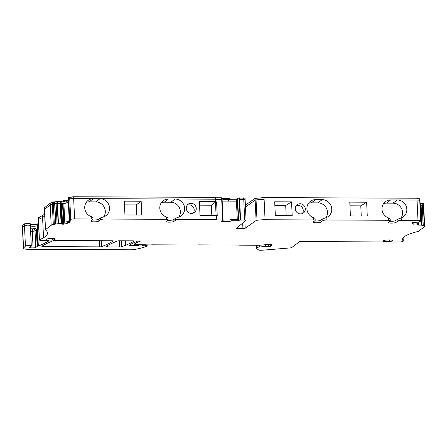 <?xml version="1.0" encoding="UTF-8"?>
<svg xmlns="http://www.w3.org/2000/svg" width="447" height="447" viewBox="0 0 447 447"><rect width="100%" height="100%" fill="white"/><g stroke="black" fill="none" stroke-linecap="round" stroke-linejoin="round"><path stroke-width="0.67" d="M199.541 205.179L211.342 205.229L211.817 215.331M211.342 205.229L215.465 202.117L216.594 201.943L215.325 201.541L215.214 199.183L215.901 199.317L215.828 197.68L215.13 197.367L73.565 196.753L69.676 197.183L68.732 197.703M215.325 201.541L199.362 201.474L200.016 215.281L216.633 215.532M216.594 201.943L217.242 215.75L216.678 215.745M167.575 220.287A4.029 0.754 177.3 0 0 172.715 219.991L173.838 219.566L173.928 221.399L175.738 220.036A3.705 0.693 -2.7 0 1 179.096 219.365L216.175 219.527L216.862 219.661L216.549 219.924L222.936 219.997L222.919 220.656L220.807 221.097L221.98 221.421L230.065 221.455L231.06 220.706L237.312 220.729L237.273 219.913L238.704 219.98L237.513 200.396M86.282 202.335A9.443 8.946 53 0 1 89.143 201.871L93.406 198.658A9.443 8.946 53 0 0 88.154 200.385A9.443 8.946 53 0 0 84.88 209.19A9.443 8.946 53 0 0 91.21 216.639C92.607 217.175 93.132 217.577 92.792 217.84M92.501 219.963A4.029 0.754 177.3 0 0 97.636 219.667L100.575 217.873L103.911 216.694A9.443 8.946 53 0 0 106.14 215.482A9.443 8.946 53 0 0 108.995 205.139A9.443 8.946 53 0 0 100.016 198.686L168.48 198.982A9.443 8.946 53 0 0 163.228 200.709A9.443 8.946 53 0 0 159.953 209.52A9.443 8.946 53 0 0 166.284 216.963C167.681 217.499 168.206 217.901 167.865 218.164M103.743 216.756A9.443 8.946 53 0 0 104.151 207.062A9.443 8.946 53 0 0 95.753 201.904L100.016 198.686L215.214 199.183L215.901 199.317L216.013 201.681M89.143 201.871L95.753 201.904M92.915 217.644L93.004 219.488A3.705 0.693 177.3 0 1 92.881 219.678L91.065 221.042A4.029 0.754 177.3 0 0 90.931 221.248A4.029 0.754 177.3 0 0 94.457 221.835A4.029 0.754 177.3 0 0 98.854 221.075L100.664 219.712A3.705 0.693 -2.7 0 1 104.022 219.041L166.396 219.309A3.705 0.693 -2.7 0 1 168.078 219.812A3.705 0.693 -2.7 0 1 167.955 220.002L166.144 221.366A4.029 0.754 -2.7 0 0 166.01 221.572A4.029 0.754 -2.7 0 0 169.53 222.159A4.029 0.754 -2.7 0 0 173.928 221.399M93.004 219.488A3.705 0.693 177.3 0 0 91.322 218.985L91.21 216.639M70.33 219.93L69.508 219.756L70.721 219.343A3.705 0.693 -2.7 0 1 74.61 218.913L91.322 218.985M68.363 202.396L63.899 203.698L64.854 224.02L69.928 222.539L66.843 222.237L71.028 220.93L69.212 220.421L70.196 220.125M64.854 224.02L62.546 224.182L61.664 223.723L58.451 223.617L55.774 224.048L54.73 201.888L53.288 201.966L50.137 203.173L44.449 207.788M48.868 240.648L48.874 240.86A1.849 0.346 -2.7 0 0 48.963 240.749A1.849 0.346 -2.7 0 0 47.589 240.48L42.052 240.452A3.705 0.693 -2.7 0 1 39.302 239.916A3.705 0.693 -2.7 0 1 39.425 239.726A74.051 13.885 -2.7 0 0 43.527 237.765A74.051 13.885 -2.7 0 0 47.511 232.96A74.051 13.885 -2.7 0 0 45.493 229.948A3.705 0.693 -2.7 0 1 45.393 229.797A3.705 0.693 -2.7 0 1 45.516 229.607L51.181 225.333A12.309 2.308 -2.7 0 1 53.294 224.428L55.774 224.048M48.874 240.86A148.097 27.775 -2.7 0 1 38.33 246.057A3.744 0.704 -2.7 0 1 37.654 246.258L36.872 229.657A1.849 0.346 177.3 0 0 36.38 229.836A1.961 1.861 53 0 0 35.805 228.512L36.872 229.657M30.558 228.97L33.028 228.931A1.961 1.861 -127 0 1 35.017 230.864L35.799 247.47L37.162 246.437A1.849 0.346 -2.7 0 1 37.654 246.258M35.799 247.47A2.224 0.419 -2.7 0 1 33.084 247.889L32.301 231.289A2.224 0.419 177.3 0 0 35.017 230.864L36.38 229.836L37.162 246.437M30.731 246.487L30.798 247.878L33.084 247.889M30.798 247.878A1.849 0.346 -2.7 0 1 29.424 247.61A1.849 0.346 -2.7 0 1 29.463 247.532L30.396 246.643A1.849 0.346 -2.7 0 1 30.67 246.509A3.705 0.693 -2.7 0 0 31.296 246.09A3.705 0.693 -2.7 0 0 31.296 246.068A3.744 0.704 -2.7 0 1 31.29 246.051A3.744 0.704 -2.7 0 1 31.296 246.001A2.961 0.553 -2.7 0 0 31.301 245.967A2.961 0.553 -2.7 0 0 28.625 245.537A2.961 0.553 -2.7 0 0 25.445 246.129L23.54 247.973A7.403 1.391 -2.7 0 0 23.395 248.269A7.403 1.391 -2.7 0 0 28.899 249.353L131.167 249.795A3.705 0.693 -2.7 0 0 134.312 249.538A44.432 8.331 -2.7 0 0 147.052 246.191L145.722 245.878L145.666 244.788M136.05 244.744L136.084 245.498A1.849 0.346 -2.7 0 1 137.441 245.721A1.849 0.346 -2.7 0 0 138.793 245.945L142.358 245.956A1.849 0.346 -2.7 0 0 143.163 245.928L145.275 245.861A1.849 0.346 -2.7 0 1 145.722 245.878M136.084 245.498L130.641 245.476A1.849 0.346 -2.7 0 1 129.267 245.207A1.849 0.346 -2.7 0 1 129.367 245.085A148.097 27.775 -2.7 0 1 137.575 241.095L140.213 241.229A126.808 23.78 -2.7 0 0 136.262 243.006A29.619 5.554 -2.7 0 0 134.944 243.794L134.173 244.375A1.849 0.346 -2.7 0 0 134.111 244.47A1.849 0.346 -2.7 0 0 135.486 244.744L145.476 244.783A1.849 0.346 -2.7 0 1 146.426 244.855L150.572 244.917A1.849 0.346 -2.7 0 0 151.589 244.867A1.849 0.346 -2.7 0 1 152.6 244.816L196.619 245.006A1.849 0.346 -2.7 0 0 197.786 244.939A1.849 0.346 -2.7 0 1 198.954 244.872L238.279 245.04A1.849 0.346 -2.7 0 1 239.257 245.118A1.849 0.346 -2.7 0 0 240.235 245.196L257.394 245.269A8.515 1.598 -2.7 0 0 261.797 245.068L265.781 244.682A3.705 0.693 -2.7 0 1 267.697 244.593L270.854 244.604A1.849 0.346 -2.7 0 1 272.234 244.878A1.849 0.346 -2.7 0 1 272.167 244.973L270.608 246.152A1.849 0.346 -2.7 0 1 268.345 246.504L265.652 246.493L265.568 244.705M264.037 244.85L264.121 246.56A2.961 0.553 -2.7 0 1 265.652 246.493M264.121 246.56L259.808 246.979L259.724 245.213M423.275 225.618L422.314 205.279L423.583 205.687A12.309 2.308 -2.7 0 1 423.689 205.972L423.27 203.564L420.767 203.044L420.61 204.843L421.571 225.187L424.538 226.031A12.309 2.308 -2.7 0 1 424.65 226.311A12.309 2.308 -2.7 0 1 424.242 226.942L418.576 231.222A3.705 0.693 -2.7 0 1 417.688 231.557A55.534 10.415 -2.7 0 0 402.546 239.313A55.534 10.415 -2.7 0 0 402.546 239.503A55.534 10.415 -2.7 0 0 402.557 239.637A55.534 10.415 -2.7 0 0 403.216 241.006A3.705 0.693 -2.7 0 1 403.267 241.106A3.705 0.693 -2.7 0 1 398.618 241.995L299.691 241.564L291.857 247.482A2.777 0.52 -2.7 0 1 289.712 247.956L262.78 250.18A3.705 0.693 -2.7 0 1 261.115 250.247L260.02 250.242A1.849 0.346 -2.7 0 1 258.69 250.046L256.746 248.566A7.403 1.391 -2.7 0 1 256.55 248.269A7.403 1.391 -2.7 0 1 256.796 247.889L257.198 247.588A3.705 0.693 -2.7 0 1 259.808 246.979M421.571 225.187L417.884 225.059L417.844 224.238L418.906 224.634L418.934 225.215M412.056 222.595L413.173 224.165L417.023 223.891L417.884 225.059M412.056 222.656L419.191 221.969L419.174 221.578L420.945 221.176L419.895 198.999L416.95 198.239L264.021 197.574L255.058 198.373L245.381 205.218M244.721 220.041L243.76 199.703L239.223 199.731L240.184 220.075L244.721 220.041A1.849 0.346 -2.7 0 1 246.096 220.315A1.849 0.346 -2.7 0 1 246.04 220.405L236.379 228.21A1.849 0.346 -2.7 0 0 236.323 228.3A1.849 0.346 -2.7 0 0 237.698 228.573L242.945 228.596A1.849 0.346 -2.7 0 0 245.196 228.249L256.103 220.533A1.849 0.346 -2.7 0 1 257.014 220.276A11.108 2.084 -2.7 0 1 265.065 219.734L313.509 219.946A3.705 0.693 -2.7 0 1 315.191 220.444A3.705 0.693 -2.7 0 1 315.068 220.634L313.258 222.003A4.029 0.754 -2.7 0 0 313.123 222.209A4.029 0.754 -2.7 0 0 316.644 222.79A4.029 0.754 -2.7 0 0 321.041 222.036L322.851 220.667A3.705 0.693 -2.7 0 1 326.209 220.002L388.583 220.27A3.705 0.693 -2.7 0 1 390.265 220.768A3.705 0.693 -2.7 0 1 390.142 220.958L388.331 222.327A4.029 0.754 -2.7 0 0 388.197 222.533A4.029 0.754 -2.7 0 0 391.723 223.114A4.029 0.754 -2.7 0 0 396.115 222.36L397.931 220.991A3.705 0.693 -2.7 0 1 401.289 220.326L417.995 220.399A3.705 0.693 -2.7 0 1 420.711 220.852L420.945 221.176M240.184 220.075L237.312 220.729M52.444 240.056L46.896 240.028A4.626 0.866 -2.7 0 1 46.108 239.754A4.626 0.866 -2.7 0 1 45.974 239.558A4.626 0.866 -2.7 0 1 46.13 239.324A4.626 0.866 -2.7 0 1 51.176 238.452A4.626 0.866 -2.7 0 1 55.221 239.123A4.626 0.866 -2.7 0 1 55.065 239.363A4.626 0.866 -2.7 0 1 53.947 239.788A4.626 0.866 -2.7 0 1 52.444 240.056L52.366 238.458M43.242 246.61A1.849 0.346 -2.7 0 1 41.867 246.336A1.849 0.346 -2.7 0 1 41.951 246.224A148.097 27.775 -2.7 0 1 53.143 240.777A1.849 0.346 -2.7 0 1 55.238 240.514L111.672 240.754A1.849 0.346 -2.7 0 1 113.046 241.028A1.849 0.346 -2.7 0 1 112.968 241.134A136.989 25.691 -2.7 0 1 101.754 246.588A1.849 0.346 -2.7 0 1 99.664 246.85L43.242 246.61L43.186 245.464M383.437 240.777A4.626 0.866 -2.7 0 1 388.482 239.91A4.626 0.866 -2.7 0 1 392.527 240.581A4.626 0.866 -2.7 0 1 392.371 240.816A4.626 0.866 -2.7 0 1 389.75 241.509L384.202 241.486A4.626 0.866 -2.7 0 1 383.28 241.017A4.626 0.866 -2.7 0 1 383.437 240.777M117.343 241.05A1.849 0.346 -2.7 0 1 119.433 240.788L132.725 240.844A1.849 0.346 -2.7 0 1 134.106 241.117A1.849 0.346 -2.7 0 1 134.005 241.24A148.097 27.775 -2.7 0 1 125.73 245.258A14.812 2.777 -2.7 0 1 125.21 245.453L121.724 246.688A1.849 0.346 -2.7 0 1 119.667 246.94L107.425 246.884A1.849 0.346 -2.7 0 1 106.051 246.615A1.849 0.346 -2.7 0 1 106.129 246.504A136.989 25.691 -2.7 0 1 117.343 241.05M230.065 221.455L229.914 219.617L237.273 219.913M231.06 220.706L230.993 219.885M229.914 219.617L238.419 219.684M178.822 217.08A9.443 8.946 53 0 0 179.225 207.386A9.443 8.946 53 0 0 170.832 202.228L175.095 199.01L215.214 199.183L215.141 197.546M161.356 202.659A9.443 8.946 53 0 1 164.217 202.195L170.832 202.228M124.462 204.855L136.268 204.905L136.743 215.007M193.238 213.135A5.185 4.911 53 0 0 187.215 205.151M164.217 202.195L168.48 198.982M173.838 219.566L175.654 218.197L178.984 217.018A9.443 8.946 53 0 0 181.219 215.806A9.443 8.946 53 0 0 184.075 205.464A9.443 8.946 53 0 0 175.095 199.01M124.288 201.15L124.936 214.957L141.794 215.029L141.146 201.223L124.288 201.15M136.268 204.905L141.146 201.223M186.254 208.341A5.185 4.911 53 0 0 194.384 212.498A5.185 4.911 53 0 0 193.327 203.843A5.185 4.911 53 0 0 186.254 208.341M401.009 218.041A9.443 8.946 53 0 0 401.417 208.341A9.443 8.946 53 0 0 393.019 203.184L397.282 199.965A9.443 8.946 -127 0 1 406.262 206.419A9.443 8.946 -127 0 1 403.406 216.767A9.443 8.946 -127 0 1 401.177 217.974L397.841 219.159L394.902 220.952A4.029 0.754 -2.7 0 1 389.767 221.248M393.019 203.184L386.404 203.156A9.443 8.946 53 0 0 383.548 203.62M274.866 205.503L285.7 205.553L286.181 215.65M349.94 205.827L360.779 205.877L361.254 215.974M325.936 217.717A9.443 8.946 53 0 0 326.338 208.017A9.443 8.946 53 0 0 317.946 202.86L322.209 199.641A9.443 8.946 -127 0 1 331.188 206.095A9.443 8.946 -127 0 1 328.333 216.443A9.443 8.946 -127 0 1 326.098 217.65L322.768 218.834L319.828 220.628A4.029 0.754 -2.7 0 1 314.688 220.924M317.946 202.86L311.33 202.832A9.443 8.946 53 0 0 308.469 203.296M30.53 228.97L31.441 228.11A5.666 1.062 177.3 0 0 31.754 227.998L31.156 228.082L30.513 229.283M31.754 227.998L35.805 228.512M66.843 222.237L66.787 221.427L69.738 220.561M413.173 224.165L413.078 222.31L416.978 223.07L417.844 224.238M417.023 223.891L416.978 223.07M46.896 240.028L46.846 239.005M384.152 240.458L384.202 241.486M389.75 241.509L389.672 239.916M178.984 217.018L179.096 219.365M103.911 216.694L104.022 219.041M166.396 219.309L166.284 216.963M388.583 220.27L388.477 217.924A9.443 8.946 -127 0 1 382.146 210.476A9.443 8.946 -127 0 1 385.42 201.664A9.443 8.946 -127 0 1 390.672 199.938L386.404 203.156M388.477 217.924C389.868 218.46 390.399 218.862 390.058 219.125M291.545 201.871L292.198 215.677L275.341 215.605L274.687 201.798L291.545 201.871L285.7 205.553M366.624 202.195L349.766 202.122L350.414 215.929L367.272 216.002L366.624 202.195L360.779 205.877M313.509 219.946L313.397 217.6A9.443 8.946 -127 0 1 307.067 210.151A9.443 8.946 -127 0 1 310.341 201.34A9.443 8.946 -127 0 1 315.593 199.613L311.33 202.832M313.397 217.6C314.794 218.136 315.319 218.538 314.979 218.801M326.098 217.65L326.209 220.002M401.177 217.974L401.289 220.326M305.312 208.855A5.185 4.911 -127 0 1 298.238 213.353A5.185 4.911 -127 0 1 297.182 204.698A5.185 4.911 -127 0 1 305.312 208.855M296.26 205.62A5.185 4.911 -127 0 1 302.284 213.605M322.209 199.641L315.593 199.613M390.672 199.938L417.034 200.055A3.705 0.693 -2.7 0 1 419.755 200.507L419.901 199.178M256.103 220.533L255.148 200.189L245.47 207.034L255.148 200.189A1.849 0.346 -2.7 0 1 256.058 199.932A11.108 2.084 -2.7 0 1 264.11 199.396L264.021 197.574M69.508 219.756L68.553 199.412L69.766 198.999A3.705 0.693 -2.7 0 1 73.654 198.569L100.016 198.686M222.176 201.105L237.407 201.072L238.285 219.678M237.754 199.189L236.351 199.507L236.429 201.144L228.417 201.111L229.317 199.356L223.036 199.334L222.064 198.921L222.131 200.178L221.701 199.608L215.918 199.58L221.701 199.608L222.662 219.946M68.167 198.261L69.218 220.41M68.492 198.155L68.179 198.434L68.251 200.083L68.575 199.977L68.251 200.083L69.212 220.421M63.899 203.698L68.357 202.346L63.033 203.731L63.541 203.754L63.038 203.81L63.999 224.154M63.033 203.731L61.569 203.43L61.591 203.838L63.038 203.81L62.546 203.843L63.508 224.187M68.357 202.273L65.374 201.027L61.435 202.178L59.965 202.094L60.725 202.418L60.988 203.692L61.591 203.838L62.446 224.17M60.652 202.362L60.775 203.402L57.216 203.29L58.171 223.634M57.071 223.953L56.11 203.614L57.216 203.29L57.127 201.474L54.73 201.888M56.026 201.798L56.11 203.614L54.668 203.687L57.495 203.273L58.451 223.617M44.538 209.604A3.705 0.693 -2.7 0 1 44.437 209.453A3.705 0.693 -2.7 0 1 44.56 209.263L50.226 204.989A12.309 2.308 -2.7 0 1 52.333 204.083L54.668 203.687L54.584 201.871M43.532 237.765L42.577 217.421A74.051 13.885 -2.7 0 1 38.464 219.382A3.705 0.693 177.3 0 0 38.341 219.572L39.302 239.916M39.425 239.726L38.464 219.382A74.051 13.885 -2.7 0 0 42.571 217.421A74.051 13.885 -2.7 0 0 44.739 215.884A74.051 13.885 -2.7 0 1 42.577 217.421L42.487 215.605L38.381 217.566L38.341 219.572A3.705 0.693 177.3 0 1 38.464 219.382L38.381 217.566M38.531 223.578L37.297 224.076L37.375 225.713A3.744 0.704 177.3 0 1 33.346 226.255A3.744 0.704 177.3 0 1 30.351 225.769A3.744 0.704 177.3 0 0 33.346 226.255A3.744 0.704 177.3 0 0 37.375 225.713A148.097 27.775 177.3 0 0 38.61 225.21A148.097 27.775 177.3 0 1 37.375 225.713L38.33 246.057M38.52 223.394L37.297 224.076C35.676 224.813 29.809 224.768 30.262 224.025L30.346 225.623A2.961 0.553 177.3 0 1 30.34 225.662A2.961 0.553 177.3 0 0 30.346 225.623A2.961 0.553 177.3 0 0 27.669 225.193A2.961 0.553 177.3 0 0 24.484 225.785L25.445 246.129M37.285 223.897C35.665 224.629 29.804 224.59 30.251 223.846C30.647 223.159 24.92 223.282 24.401 223.969L22.495 225.813L22.585 227.629L24.484 225.785L22.585 227.629A7.403 1.391 177.3 0 0 22.434 227.925L23.395 248.269M423.091 225.634L422.314 205.279L421.091 205.19L421.007 203.374M420.772 203.229L421.812 225.204M420.61 204.843L420.174 204.849L420.61 204.843M419.359 221.477L419.381 221.919M222.17 201.066L228.428 201.094L222.17 201.066M246.096 220.315L245.135 199.971A1.849 0.346 -2.7 0 0 243.76 199.703A1.849 0.346 -2.7 0 1 245.135 199.971A1.849 0.346 -2.7 0 1 245.085 200.06M243.676 197.887L239.553 198.049L245.051 198.155L243.682 198.066L243.76 199.703L239.631 199.68L237.675 200.256L238.603 219.969M237.424 198.569L238.43 219.924M229.317 199.356L229.261 198.541L222.997 198.513L222.036 198.334L221.617 197.786L215.504 197.764M22.495 225.813L22.434 227.925A7.403 1.391 177.3 0 1 22.585 227.629L23.54 247.973M44.655 214.068L42.487 215.605M68.408 200.519L65.323 200.217L61.395 201.362L57.127 201.474M215.13 197.367L215.828 197.68M237.323 199.256L229.311 199.295M237.508 200.385L237.43 198.563L239.547 197.865M420.767 203.044L420.091 203.033M424.315 225.724L423.275 203.743L422.236 203.642L422.314 205.279L423.583 205.687A12.309 2.308 -2.7 0 1 423.689 205.972L424.65 226.311M397.282 199.965L417.034 200.055A3.705 0.693 -2.7 0 1 419.755 200.507L420.94 221.153M240.592 220.025L239.553 198.049L239.151 198.094L239.223 199.731L237.675 200.256L237.614 198.429M222.075 198.976L222.131 200.178L221.701 199.608L221.617 197.786M68.464 197.596L68.553 199.412L69.766 198.999A3.705 0.693 -2.7 0 1 73.654 198.569L93.406 198.658M68.279 200.686L65.323 200.217M65.374 201.027L65.329 200.396M61.664 223.723L60.703 203.379L57.495 203.273L57.406 201.457M45.393 229.797L44.437 209.453A3.705 0.693 -2.7 0 1 44.56 209.263L50.226 204.989A12.309 2.308 -2.7 0 1 52.333 204.083L54.668 203.687L55.629 224.031M422.046 203.474L422.13 205.29L421.091 205.19L422.052 225.528M264.032 197.758L255.98 198.3L255.069 198.552L255.148 200.189A1.849 0.346 -2.7 0 1 256.058 199.932A11.108 2.084 -2.7 0 1 264.11 199.396L265.065 219.734M237.301 219.645L236.429 201.144L237.407 201.072L237.335 199.44M60.725 202.418L61.462 203.385L61.485 203.832L60.988 203.692L61.949 224.036M31.301 245.967L30.346 225.623A2.961 0.553 177.3 0 0 27.669 225.193A2.961 0.553 177.3 0 0 24.484 225.785L24.401 223.969M61.731 223.746L60.954 203.005M62.546 224.182L61.591 203.838L62.541 203.676M216.085 215.348L215.465 202.117M216.175 219.527L215.979 215.348M98.765 219.242L98.854 221.075M32.715 228.981A1.961 0.508 -89.8 0 0 32.301 231.289L30.608 231.278M33.028 228.931L34.201 228.048M238.732 220.561L238.704 219.98M321.041 222.036L320.952 220.198M322.851 220.667L322.768 218.834M396.115 222.36L396.031 220.522M397.931 220.991L397.841 219.159M70.766 221.092L70.749 220.796M100.664 219.712L100.575 217.873M175.738 220.036L175.654 218.197M417.995 220.399L416.95 198.239M418.593 222.053L418.716 224.584M418.655 222.042L418.772 224.601M420.711 220.852L419.666 198.691M257.014 220.276L255.969 198.116M417.844 222.153L417.951 224.316M417.967 222.137L418.074 224.377M414.52 222.237L414.537 222.595M414.028 222.215L414.039 222.5M70.721 219.343L69.676 197.183M74.61 218.913L73.565 196.753M416.861 222.288L416.9 223.053M416.001 222.36L416.028 222.885M125.518 240.816L125.73 245.258M124.992 240.816L125.21 245.453M121.724 246.688L121.444 240.799M119.377 240.788L119.667 246.94M107.425 246.884L107.369 245.733M101.475 240.709L101.754 246.588M99.374 240.704L99.664 246.85M221.952 220.818L221.98 221.421M221.17 220.947L221.192 221.343M222.131 200.178L223.092 220.522L222.131 200.178M221.891 197.842L222.936 219.997M415.872 222.366L415.9 222.857M414.911 222.271L414.933 222.673M69.698 219.639L68.654 197.479M60.144 202.145L61.155 223.673M60.088 202.128L61.105 223.673M54.333 224.126L53.288 201.966M53.294 224.428L52.249 202.267M51.181 225.333L50.137 203.173M45.516 229.607L44.471 207.447M30.34 225.662L31.296 245.928M146.577 244.878L146.627 245.934M145.225 244.783L145.275 245.861M144.247 245.856L144.197 244.777M143.794 244.777L143.845 245.872M143.163 245.928L143.107 244.772M142.302 244.772L142.358 245.956M138.793 245.945L138.738 244.755M137.391 244.749L137.441 245.721M130.591 244.386L130.641 245.476M136.195 241.676L136.262 243.006M134.871 242.263L134.944 243.794M134.089 242.62L134.173 244.375M270.608 246.152L270.536 244.604M268.256 244.593L268.345 246.504M257.086 245.269L257.198 247.588M256.796 247.889L256.673 245.263M403.216 241.006L403.077 237.944M424.538 226.031L423.493 203.871M245.196 228.249L244.872 221.349M242.687 223.114L242.945 228.596M237.698 228.573L237.636 227.199M237.592 198.44L238.631 219.974M221.896 198.021L215.51 197.943M423.611 204.335L423.505 204.05M422.052 203.653L421.013 203.553M419.677 198.876L416.956 198.418M223.036 199.334L222.997 198.513M223.008 198.697L222.036 198.334M222.047 198.518L222.064 198.921M73.576 196.937L69.687 197.362M61.435 202.178L61.395 201.362M61.401 201.541L59.937 201.513M59.943 201.692L59.965 202.094M57.417 201.642L57.138 201.653M56.037 201.977L54.741 202.066M54.59 202.055L53.294 202.145M52.26 202.446L50.148 203.357M44.482 207.631L44.46 207.972M44.661 214.253L38.263 217.935M30.335 225.584L30.262 224.025C30.659 223.344 24.931 223.461 24.406 224.148M22.506 225.998L22.361 226.294M216.862 219.661L216.666 215.482M167.988 217.968L168.078 219.812M315.191 220.444L315.107 218.605M390.265 220.768L390.181 218.929M147.13 244.9L147.186 246.085M134.027 242.648L134.111 244.47M256.41 245.263L256.55 248.269M403.267 241.106L403.11 237.893M44.348 207.637L44.437 209.453M245.135 199.971L245.057 198.334"/></g></svg>
